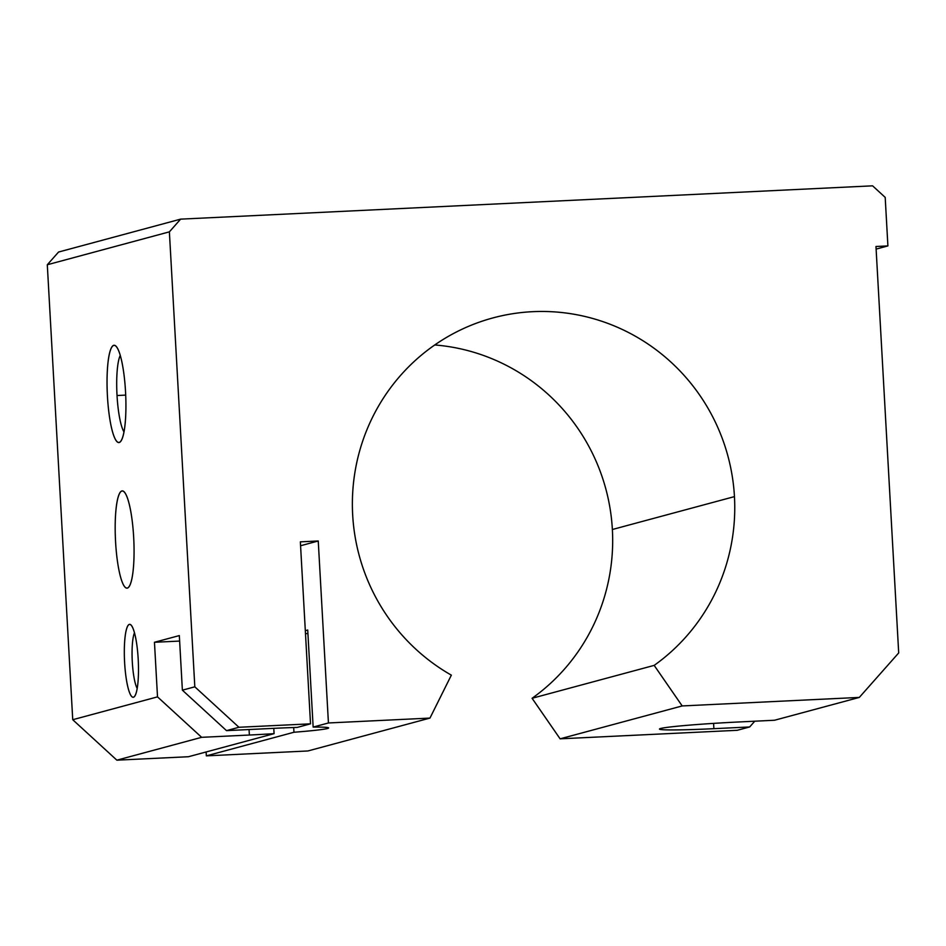 <?xml version="1.0" encoding="UTF-8"?>
<svg xmlns="http://www.w3.org/2000/svg" width="946" height="946" viewBox="0 0 946 946"><rect width="100%" height="100%" fill="white"/><g stroke="black" fill="none" stroke-linecap="round" stroke-linejoin="round"><path stroke-width="1.42" d="M434.758 344.959A194.58 190.938 -105.1 0 1 612.369 529.5L734.451 496.615A194.58 190.938 74.9 0 0 492.937 317.915A194.58 190.938 74.9 0 0 353.698 481.159A194.58 190.938 74.9 0 0 451.348 675.148L429.969 718.085L328.428 722.969L313.15 727.084A66.894 2.696 -3.2 0 1 293.958 732.251L206.346 755.866L307.888 750.97L429.969 718.085L307.888 750.97L206.346 755.866L206.122 751.964L206.346 755.866L293.958 732.251A66.894 2.696 176.8 0 0 328.581 727.947A66.894 2.696 176.8 0 0 313.15 727.084L307.722 630.024L305.322 630.675L307.722 630.024L313.15 727.084L328.428 722.969L429.969 718.085L451.348 675.148A194.58 190.938 -105.1 0 1 441.664 340.394A194.58 190.938 -105.1 0 1 734.451 496.615L612.369 529.5A194.58 190.938 -105.1 0 1 532.09 698.278L654.171 665.381A194.58 190.938 74.9 0 0 734.451 496.615A194.58 190.938 -105.1 0 1 654.171 665.381L532.09 698.278L560.103 738.826L737.241 730.3L749.67 726.954L737.241 730.3L560.103 738.826L682.184 705.941L560.103 738.826L532.09 698.278A194.58 190.938 74.9 0 0 612.369 529.5A194.58 190.938 74.9 0 0 434.758 344.959M273.784 728.349L274.08 733.658L188.443 756.729L274.08 733.658A66.894 2.696 -3.2 0 1 249.366 735.03L201.64 737.324L116.866 760.17L188.443 756.729L116.866 760.17L201.64 737.324L157.509 696.871L154.458 642.275L179.326 635.582L182.377 690.178L194.817 686.82L169.381 231.853L47.3 264.75L72.736 719.717L157.509 696.871L72.736 719.717L116.866 760.17L72.736 719.717L47.3 264.75L169.381 231.853L180.627 219.141L872.59 185.83L885.196 197.383L887.904 245.913L876.126 249.094L887.904 245.913L875.972 246.492L898.7 652.929L859.323 697.415L774.538 720.249L859.323 697.415L682.184 705.941L654.171 665.381L682.184 705.941L859.323 697.415L898.7 652.929L875.972 246.492L887.904 245.913L885.196 197.383L872.59 185.83L180.627 219.141L58.557 252.038L180.627 219.141L169.381 231.853L194.817 686.82L182.377 690.178L226.508 730.631L274.234 728.325A66.894 2.696 -3.2 0 1 297.245 727.415L310.525 723.832L297.245 727.415A66.894 2.696 176.8 0 0 274.234 728.325L226.508 730.631L238.948 727.273L226.508 730.631L182.377 690.178L179.326 635.582L154.458 642.275L179.634 641.069L154.458 642.275L157.509 696.871L201.64 737.324L249.366 735.03A66.894 2.696 176.8 0 0 274.08 733.658L273.784 728.349M133.658 537.044A48.648 9.153 87.2 0 1 122.448 582.724A48.648 9.153 87.2 0 1 117.753 498.672A48.648 9.153 87.2 0 1 133.658 537.044A48.648 9.153 -92.8 0 0 122.282 490.891A48.648 9.153 -92.8 0 0 115.471 539.918A48.648 9.153 -92.8 0 0 126.953 588.069A48.648 9.153 -92.8 0 0 133.658 537.044M125.522 391.455A48.648 9.153 87.2 0 1 114.312 437.135A48.648 9.153 87.2 0 1 109.606 353.083A48.648 9.153 87.2 0 1 125.522 391.455A48.648 9.153 -92.8 0 0 115.932 346.118A48.648 9.153 -92.8 0 0 107.336 394.328A48.648 9.153 -92.8 0 0 120.532 441.498A48.648 9.153 -92.8 0 0 125.522 391.455M138.187 658.984A36.48 6.87 87.2 0 1 129.779 693.241A36.48 6.87 87.2 0 1 126.244 630.202A36.48 6.87 87.2 0 1 138.187 658.984A36.48 6.87 -92.8 0 0 130.997 624.975A36.48 6.87 -92.8 0 0 124.541 661.136A36.48 6.87 -92.8 0 0 134.438 696.504A36.48 6.87 -92.8 0 0 138.187 658.984M300.568 545.747L318.246 540.982L300.355 541.845L310.525 723.832L238.948 727.273L194.817 686.82L238.948 727.273L310.525 723.832L300.355 541.845L318.246 540.982L328.428 722.969L318.246 540.982L300.568 545.747M305.487 633.714A66.894 2.696 176.8 0 0 307.911 633.465A66.894 2.696 -3.2 0 1 305.487 633.714M293.698 727.521L293.958 732.251L293.698 727.521M249.058 729.543L249.366 735.03L249.058 729.543M754.766 721.207L749.67 726.954L713.887 728.68A66.894 2.696 -3.2 0 1 660.698 728.479A66.894 2.696 -3.2 0 1 738.755 721.975L774.538 720.249L738.755 721.975A66.894 2.696 176.8 0 0 659.528 729.059A66.894 2.696 176.8 0 0 713.887 728.68L749.67 726.954L754.766 721.207M58.557 252.038L47.3 264.75L58.557 252.038M713.591 723.383L713.887 728.68L713.591 723.383M123.961 431.873A40.418 7.603 87.2 0 1 117.032 395.523A40.418 7.603 87.2 0 1 120.272 355.365A40.418 7.603 -92.8 0 0 117.032 395.523A40.418 7.603 -92.8 0 0 123.961 431.873M117.032 395.523L125.7 395.109L117.032 395.523M134.486 632.756A29.894 5.629 -92.8 0 0 132.239 660.769A29.894 5.629 -92.8 0 0 137.17 688.44A29.894 5.629 87.2 0 1 132.239 660.769A29.894 5.629 87.2 0 1 134.486 632.756"/></g></svg>
